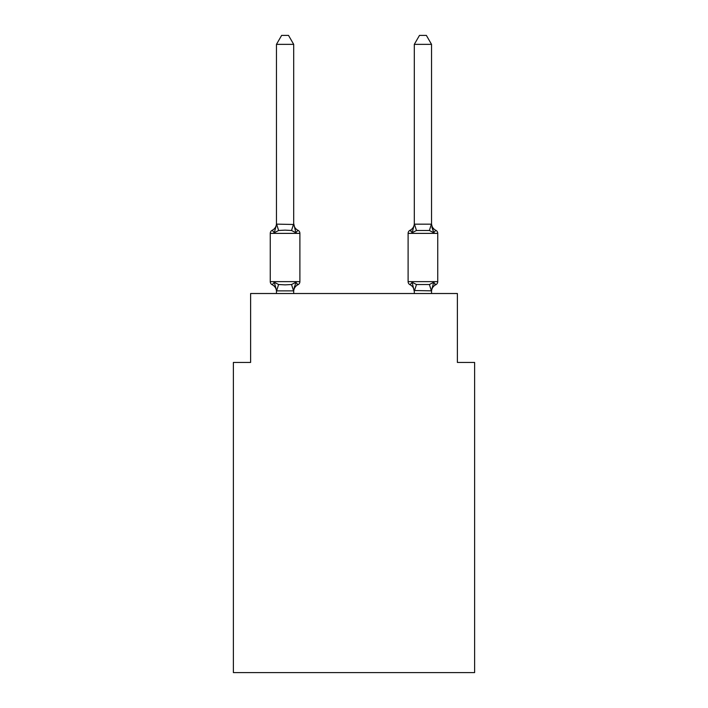 <?xml version="1.0" encoding="UTF-8"?>
<svg xmlns="http://www.w3.org/2000/svg" width="708" height="708" viewBox="0 0 708 708"><rect width="100%" height="100%" fill="white"/><g stroke="black" fill="none" stroke-linecap="round" stroke-linejoin="round"><path stroke-width="1.06" d="M474.617 672.6L474.617 362.443L457.386 362.443L457.386 293.519L250.614 293.519L250.614 362.443L233.383 362.443L233.383 672.6L474.617 672.6M414.304 224.171L431.535 224.171L431.535 44.356L414.304 44.356L414.304 224.489L412.153 232.711L410.047 230.286L412.153 232.711L412.959 229.985L412.153 232.711L412.959 229.985L412.153 232.711L412.959 229.985L412.153 232.711L412.959 229.985L412.153 232.711L412.959 229.985L412.153 232.711L412.959 229.985L412.153 232.711L412.959 229.985L412.153 232.711L412.959 229.985L412.153 232.711L412.959 229.985L412.153 232.711L412.959 229.985L412.153 232.711L412.959 229.985L412.153 232.711L412.959 229.985L412.153 232.711L412.959 229.985L412.153 232.711L412.959 229.985L412.153 232.711L412.959 229.985L412.153 232.711L412.959 229.985L412.153 232.711L416.463 230.489L429.384 230.489L433.694 232.711L431.898 227.082L433.694 232.711L435.801 230.286L433.694 232.711L431.898 227.082L433.694 232.711L435.801 230.286L433.694 232.711L431.898 227.082L433.694 232.711L435.801 230.286L433.694 232.711L431.898 227.082L433.694 232.711L431.898 227.082L433.694 232.711L431.898 227.082L433.694 232.711L431.898 227.082L433.694 232.711L431.898 227.082L433.694 232.711L431.898 227.082L433.694 232.711L431.898 227.082L433.694 232.711L431.898 227.082L433.694 232.711L431.898 227.082L433.694 232.711L431.898 227.082L433.694 232.711L431.898 227.082L433.694 232.711L431.898 227.082L433.694 232.711L431.898 227.082L433.694 232.711L435.801 230.286A3.443 3.443 0 0 1 437.739 233.383L408.109 233.383A3.443 3.443 0 0 1 410.047 230.286A3.443 3.443 0 0 0 408.109 233.383L408.109 281.634A3.443 3.443 0 0 0 410.047 284.731L412.153 282.306L416.463 284.519L429.384 284.519L433.694 282.306L435.801 284.731A3.443 3.443 0 0 0 437.739 281.634A3.443 3.443 0 0 1 435.801 284.731L433.694 282.306L435.801 284.731A3.443 3.443 0 0 0 437.739 281.634A3.443 3.443 0 0 1 435.801 284.731L434.818 284.253M431.535 293.519L431.535 290.838L414.304 290.528L414.304 291.546L412.153 282.306L410.047 284.731A7.584 7.584 0 0 1 414.304 291.546A7.584 7.584 0 0 0 410.047 284.731A7.584 7.584 0 0 1 414.304 291.546A7.584 7.584 0 0 0 410.047 284.731A7.584 7.584 0 0 1 414.304 291.546A7.584 7.584 0 0 0 410.047 284.731A7.584 7.584 0 0 1 414.304 291.546A7.584 7.584 0 0 0 410.047 284.731A7.584 7.584 0 0 1 414.304 291.546A7.584 7.584 0 0 0 410.047 284.731A7.584 7.584 0 0 1 414.304 291.546A7.584 7.584 0 0 0 410.047 284.731A7.584 7.584 0 0 1 414.304 291.546A7.584 7.584 0 0 0 410.047 284.731A7.584 7.584 0 0 1 414.304 291.546A7.584 7.584 0 0 0 410.047 284.731A7.584 7.584 0 0 1 414.304 291.546A7.584 7.584 0 0 0 410.047 284.731A7.584 7.584 0 0 1 414.304 291.546A7.584 7.584 0 0 0 410.047 284.731A7.584 7.584 0 0 1 414.304 291.546A7.584 7.584 0 0 0 410.047 284.731A7.584 7.584 0 0 1 414.304 291.546A7.584 7.584 0 0 0 410.047 284.731A7.584 7.584 0 0 1 414.304 291.546A7.584 7.584 0 0 0 410.047 284.731A7.584 7.584 0 0 1 414.304 291.546A7.584 7.584 0 0 0 410.047 284.731L412.153 282.306L410.047 284.731A7.584 7.584 0 0 1 414.304 291.546A7.584 7.584 0 0 0 410.047 284.731L412.153 282.306L410.047 284.731A7.584 7.584 0 0 1 414.304 291.546A7.584 7.584 0 0 0 410.047 284.731L412.153 282.306L410.047 284.731A3.443 3.443 0 0 1 408.109 281.634A3.443 3.443 0 0 0 410.047 284.731A3.443 3.443 0 0 1 408.109 281.634A3.443 3.443 0 0 0 410.047 284.731A3.443 3.443 0 0 1 408.109 281.634A3.443 3.443 0 0 0 410.047 284.731L412.153 282.306L410.047 284.731A3.443 3.443 0 0 1 408.109 281.634A3.443 3.443 0 0 0 410.047 284.731L412.153 282.306L410.047 284.731A3.443 3.443 0 0 1 408.109 281.634A3.443 3.443 0 0 0 410.047 284.731L412.153 282.306L410.047 284.731A3.443 3.443 0 0 1 408.109 281.634A3.443 3.443 0 0 0 410.047 284.731L412.153 282.306L410.047 284.731A3.443 3.443 0 0 1 408.109 281.634A3.443 3.443 0 0 0 410.047 284.731L412.153 282.306L410.047 284.731A3.443 3.443 0 0 1 408.109 281.634A3.443 3.443 0 0 0 410.047 284.731L412.153 282.306L410.047 284.731A3.443 3.443 0 0 1 408.109 281.634A3.443 3.443 0 0 0 410.047 284.731L412.153 282.306L410.047 284.731A3.443 3.443 0 0 1 408.109 281.634A3.443 3.443 0 0 0 410.047 284.731L412.153 282.306L410.047 284.731A3.443 3.443 0 0 1 408.109 281.634A3.443 3.443 0 0 0 410.047 284.731L412.153 282.306L410.047 284.731A3.443 3.443 0 0 1 408.109 281.634A3.443 3.443 0 0 0 410.047 284.731L412.153 282.306L410.047 284.731A3.443 3.443 0 0 1 408.109 281.634A3.443 3.443 0 0 0 410.047 284.731L412.153 282.306L410.047 284.731A3.443 3.443 0 0 1 408.109 281.634A3.443 3.443 0 0 0 410.047 284.731L412.153 282.306L410.047 284.731A3.443 3.443 0 0 1 408.109 281.634A3.443 3.443 0 0 0 410.047 284.731L412.153 282.306L410.047 284.731A3.443 3.443 0 0 1 408.109 281.634L437.739 281.634A3.443 3.443 0 0 1 435.801 284.731L434.73 284.191L435.801 284.731A3.443 3.443 0 0 0 437.739 281.634A3.443 3.443 0 0 1 435.801 284.731A3.443 3.443 0 0 0 437.739 281.634A3.443 3.443 0 0 1 435.801 284.731L434.73 284.191L435.801 284.731A3.443 3.443 0 0 0 437.739 281.634A3.443 3.443 0 0 1 435.801 284.731A3.443 3.443 0 0 0 437.739 281.634A3.443 3.443 0 0 1 435.801 284.731L434.73 284.191L435.801 284.731A3.443 3.443 0 0 0 437.739 281.634A3.443 3.443 0 0 1 435.801 284.731A3.443 3.443 0 0 0 437.739 281.634A3.443 3.443 0 0 1 435.801 284.731L434.73 284.191L435.801 284.731A3.443 3.443 0 0 0 437.739 281.634A3.443 3.443 0 0 1 435.801 284.731A3.443 3.443 0 0 0 437.739 281.634A3.443 3.443 0 0 1 435.801 284.731L434.73 284.191L435.801 284.731A3.443 3.443 0 0 0 437.739 281.634A3.443 3.443 0 0 1 435.801 284.731A3.443 3.443 0 0 0 437.739 281.634A3.443 3.443 0 0 1 435.801 284.731L434.73 284.191L435.801 284.731A3.443 3.443 0 0 0 437.739 281.634A3.443 3.443 0 0 1 435.801 284.731A3.443 3.443 0 0 0 437.739 281.634A3.443 3.443 0 0 1 435.801 284.731L434.73 284.191L435.801 284.731A3.443 3.443 0 0 0 437.739 281.634A3.443 3.443 0 0 1 435.801 284.731A3.443 3.443 0 0 0 437.739 281.634A3.443 3.443 0 0 1 435.801 284.731L434.73 284.191L435.801 284.731A3.443 3.443 0 0 0 437.739 281.634A3.443 3.443 0 0 1 435.801 284.731A3.443 3.443 0 0 0 437.739 281.634A3.443 3.443 0 0 1 435.801 284.731L434.73 284.191L435.801 284.731A3.443 3.443 0 0 0 437.739 281.634A3.443 3.443 0 0 1 435.801 284.731A3.443 3.443 0 0 0 437.739 281.634A3.443 3.443 0 0 1 435.801 284.731L434.73 284.191L435.801 284.731A3.443 3.443 0 0 0 437.739 281.634A3.443 3.443 0 0 1 435.801 284.731A3.443 3.443 0 0 0 437.739 281.634A3.443 3.443 0 0 1 435.801 284.731L434.73 284.191L435.801 284.731A3.443 3.443 0 0 0 437.739 281.634A3.443 3.443 0 0 1 435.801 284.731A3.443 3.443 0 0 0 437.739 281.634A3.443 3.443 0 0 1 435.801 284.731L434.73 284.191L435.801 284.731A3.443 3.443 0 0 0 437.739 281.634A3.443 3.443 0 0 1 435.801 284.731A3.443 3.443 0 0 0 437.739 281.634A3.443 3.443 0 0 1 435.801 284.731L434.73 284.191L435.801 284.731A3.443 3.443 0 0 0 437.739 281.634A3.443 3.443 0 0 1 435.801 284.731A3.443 3.443 0 0 0 437.739 281.634A3.443 3.443 0 0 1 435.801 284.731A3.443 3.443 0 0 0 437.739 281.634A3.443 3.443 0 0 1 435.801 284.731L434.73 284.191L435.801 284.731A3.443 3.443 0 0 0 437.739 281.634A3.443 3.443 0 0 1 435.801 284.731A3.443 3.443 0 0 0 437.739 281.634A3.443 3.443 0 0 1 435.801 284.731L434.73 284.191M408.109 233.383A3.443 3.443 0 0 1 410.047 230.286L412.153 232.711L410.047 230.286A3.443 3.443 0 0 0 408.109 233.383A3.443 3.443 0 0 1 410.047 230.286L412.153 232.711L410.047 230.286A3.443 3.443 0 0 0 408.109 233.383A3.443 3.443 0 0 1 410.047 230.286L412.153 232.711L410.047 230.286A3.443 3.443 0 0 0 408.109 233.383A3.443 3.443 0 0 1 410.047 230.286L412.153 232.711L410.047 230.286A3.443 3.443 0 0 0 408.109 233.383A3.443 3.443 0 0 1 410.047 230.286L412.153 232.711L410.047 230.286A3.443 3.443 0 0 0 408.109 233.383A3.443 3.443 0 0 1 410.047 230.286L412.153 232.711L410.047 230.286A3.443 3.443 0 0 0 408.109 233.383A3.443 3.443 0 0 1 410.047 230.286L412.153 232.711L410.047 230.286A3.443 3.443 0 0 0 408.109 233.383A3.443 3.443 0 0 1 410.047 230.286L412.153 232.711L410.047 230.286A3.443 3.443 0 0 0 408.109 233.383A3.443 3.443 0 0 1 410.047 230.286L412.153 232.711L410.047 230.286A3.443 3.443 0 0 0 408.109 233.383A3.443 3.443 0 0 1 410.047 230.286L412.153 232.711L410.047 230.286A3.443 3.443 0 0 0 408.109 233.383A3.443 3.443 0 0 1 410.047 230.286L412.153 232.711L410.047 230.286A3.443 3.443 0 0 0 408.109 233.383A3.443 3.443 0 0 1 410.047 230.286L412.153 232.711L410.047 230.286A3.443 3.443 0 0 0 408.109 233.383A3.443 3.443 0 0 1 410.047 230.286L412.153 232.711L410.047 230.286A3.443 3.443 0 0 0 408.109 233.383A3.443 3.443 0 0 1 410.047 230.286L412.153 232.711L410.047 230.286A3.443 3.443 0 0 0 408.109 233.383A3.443 3.443 0 0 1 410.047 230.286L412.153 232.711L410.047 230.286A3.443 3.443 0 0 0 408.109 233.383A3.443 3.443 0 0 1 410.047 230.286L411.029 230.755M431.535 291.546L431.535 291.546A7.584 7.584 0 0 1 435.801 284.731A3.443 3.443 0 0 0 437.739 281.634L437.739 233.383M431.535 223.471L431.535 223.471A7.584 7.584 0 0 0 435.801 230.286M295.847 282.306L297.953 284.731L295.847 282.306L297.953 284.731L295.847 282.306L297.953 284.731L295.847 282.306L297.953 284.731L295.847 282.306L297.953 284.731L295.847 282.306L297.953 284.731L295.847 282.306L297.953 284.731L295.847 282.306L297.953 284.731L295.847 282.306L297.953 284.731L295.847 282.306L297.953 284.731L295.847 282.306L297.953 284.731L295.847 282.306L297.953 284.731L295.847 282.306L297.953 284.731L295.847 282.306L297.953 284.731L295.847 282.306L297.953 284.731L295.847 282.306L297.953 284.731L295.847 282.306L293.555 290.882L276.598 290.882L274.306 282.306L272.199 284.731A3.443 3.443 0 0 1 270.261 281.634A3.443 3.443 0 0 0 272.199 284.731A3.443 3.443 0 0 1 270.261 281.634A3.443 3.443 0 0 0 272.199 284.731A3.443 3.443 0 0 1 270.261 281.634A3.443 3.443 0 0 0 272.199 284.731A3.443 3.443 0 0 1 270.261 281.634A3.443 3.443 0 0 0 272.199 284.731A3.443 3.443 0 0 1 270.261 281.634A3.443 3.443 0 0 0 272.199 284.731A3.443 3.443 0 0 1 270.261 281.634A3.443 3.443 0 0 0 272.199 284.731A3.443 3.443 0 0 1 270.261 281.634A3.443 3.443 0 0 0 272.199 284.731A3.443 3.443 0 0 1 270.261 281.634A3.443 3.443 0 0 0 272.199 284.731A3.443 3.443 0 0 1 270.261 281.634A3.443 3.443 0 0 0 272.199 284.731A3.443 3.443 0 0 1 270.261 281.634A3.443 3.443 0 0 0 272.199 284.731A3.443 3.443 0 0 1 270.261 281.634A3.443 3.443 0 0 0 272.199 284.731A3.443 3.443 0 0 1 270.261 281.634A3.443 3.443 0 0 0 272.199 284.731A3.443 3.443 0 0 1 270.261 281.634A3.443 3.443 0 0 0 272.199 284.731A3.443 3.443 0 0 1 270.261 281.634A3.443 3.443 0 0 0 272.199 284.731A3.443 3.443 0 0 1 270.261 281.634A3.443 3.443 0 0 0 272.199 284.731A3.443 3.443 0 0 1 270.261 281.634A3.443 3.443 0 0 0 272.199 284.731A3.443 3.443 0 0 1 270.261 281.634A3.443 3.443 0 0 0 272.199 284.731A3.443 3.443 0 0 1 270.261 281.634A3.443 3.443 0 0 0 272.199 284.731A3.443 3.443 0 0 1 270.261 281.634A3.443 3.443 0 0 0 272.199 284.731A3.443 3.443 0 0 1 270.261 281.634A3.443 3.443 0 0 0 272.199 284.731A3.443 3.443 0 0 1 270.261 281.634A3.443 3.443 0 0 0 272.199 284.731A3.443 3.443 0 0 1 270.261 281.634A3.443 3.443 0 0 0 272.199 284.731A3.443 3.443 0 0 1 270.261 281.634A3.443 3.443 0 0 0 272.199 284.731A3.443 3.443 0 0 1 270.261 281.634A3.443 3.443 0 0 0 272.199 284.731A3.443 3.443 0 0 1 270.261 281.634A3.443 3.443 0 0 0 272.199 284.731A3.443 3.443 0 0 1 270.261 281.634A3.443 3.443 0 0 0 272.199 284.731A3.443 3.443 0 0 1 270.261 281.634A3.443 3.443 0 0 0 272.199 284.731A3.443 3.443 0 0 1 270.261 281.634A3.443 3.443 0 0 0 272.199 284.731A3.443 3.443 0 0 1 270.261 281.634A3.443 3.443 0 0 0 272.199 284.731A3.443 3.443 0 0 1 270.261 281.634A3.443 3.443 0 0 0 272.199 284.731A3.443 3.443 0 0 1 270.261 281.634A3.443 3.443 0 0 0 272.199 284.731L274.306 282.306L272.199 284.731A3.443 3.443 0 0 1 270.261 281.634A3.443 3.443 0 0 0 272.199 284.731L274.306 282.306L272.199 284.731L274.306 282.306L272.199 284.731L274.306 282.306L272.199 284.731L274.306 282.306L272.199 284.731L274.306 282.306L272.199 284.731L274.306 282.306L272.199 284.731L274.306 282.306L272.199 284.731L274.306 282.306L272.199 284.731L274.306 282.306L272.199 284.731L274.306 282.306L272.199 284.731L274.306 282.306L272.199 284.731L274.306 282.306L272.199 284.731L274.306 282.306L272.199 284.731L274.306 282.306L272.199 284.731L274.306 282.306L272.199 284.731L274.306 282.306L278.616 284.519L285.076 284.864L291.537 284.519L295.847 282.306L297.953 284.731L296.971 284.253M293.696 223.471A7.584 7.584 0 0 0 297.953 230.286L295.847 232.711L291.537 230.489L285.076 230.144L278.616 230.489L274.306 232.711L272.199 230.286L274.306 232.711L272.199 230.286L274.306 232.711L272.199 230.286L274.306 232.711L272.199 230.286L274.306 232.711L272.199 230.286L274.306 232.711L272.199 230.286L274.306 232.711L272.199 230.286L274.306 232.711L272.199 230.286L274.306 232.711L272.199 230.286L274.306 232.711L272.199 230.286L274.306 232.711L272.199 230.286L274.306 232.711L272.199 230.286L274.306 232.711L272.199 230.286L274.306 232.711L272.199 230.286L274.306 232.711L272.199 230.286L274.306 232.711L272.199 230.286L274.306 232.711L272.199 230.286L274.306 232.711L272.199 230.286L274.306 232.711L272.199 230.286L274.306 232.711L272.199 230.286L274.306 232.711L272.199 230.286L274.306 232.711L272.199 230.286L274.306 232.711L272.199 230.286L274.306 232.711L272.199 230.286L274.306 232.711L272.199 230.286L274.306 232.711L272.199 230.286L274.306 232.711L272.199 230.286L274.306 232.711L272.199 230.286L274.306 232.711L272.199 230.286L274.306 232.711L272.199 230.286L274.306 232.711L272.199 230.286L274.306 232.711L272.199 230.286L274.306 232.711L276.598 224.126L293.696 224.489L293.696 223.471L295.847 232.711L297.953 230.286A3.443 3.443 0 0 1 299.891 233.383A3.443 3.443 0 0 0 297.953 230.286A3.443 3.443 0 0 1 299.891 233.383A3.443 3.443 0 0 0 297.953 230.286A3.443 3.443 0 0 1 299.891 233.383A3.443 3.443 0 0 0 297.953 230.286A3.443 3.443 0 0 1 299.891 233.383A3.443 3.443 0 0 0 297.953 230.286A3.443 3.443 0 0 1 299.891 233.383A3.443 3.443 0 0 0 297.953 230.286A3.443 3.443 0 0 1 299.891 233.383A3.443 3.443 0 0 0 297.953 230.286A3.443 3.443 0 0 1 299.891 233.383A3.443 3.443 0 0 0 297.953 230.286A3.443 3.443 0 0 1 299.891 233.383A3.443 3.443 0 0 0 297.953 230.286A3.443 3.443 0 0 1 299.891 233.383A3.443 3.443 0 0 0 297.953 230.286A3.443 3.443 0 0 1 299.891 233.383A3.443 3.443 0 0 0 297.953 230.286A3.443 3.443 0 0 1 299.891 233.383A3.443 3.443 0 0 0 297.953 230.286A3.443 3.443 0 0 1 299.891 233.383A3.443 3.443 0 0 0 297.953 230.286A3.443 3.443 0 0 1 299.891 233.383A3.443 3.443 0 0 0 297.953 230.286A3.443 3.443 0 0 1 299.891 233.383A3.443 3.443 0 0 0 297.953 230.286A3.443 3.443 0 0 1 299.891 233.383A3.443 3.443 0 0 0 297.953 230.286A3.443 3.443 0 0 1 299.891 233.383A3.443 3.443 0 0 0 297.953 230.286A3.443 3.443 0 0 1 299.891 233.383A3.443 3.443 0 0 0 297.953 230.286A3.443 3.443 0 0 1 299.891 233.383A3.443 3.443 0 0 0 297.953 230.286A3.443 3.443 0 0 1 299.891 233.383A3.443 3.443 0 0 0 297.953 230.286A3.443 3.443 0 0 1 299.891 233.383A3.443 3.443 0 0 0 297.953 230.286A3.443 3.443 0 0 1 299.891 233.383A3.443 3.443 0 0 0 297.953 230.286A3.443 3.443 0 0 1 299.891 233.383A3.443 3.443 0 0 0 297.953 230.286A3.443 3.443 0 0 1 299.891 233.383A3.443 3.443 0 0 0 297.953 230.286A3.443 3.443 0 0 1 299.891 233.383A3.443 3.443 0 0 0 297.953 230.286A3.443 3.443 0 0 1 299.891 233.383A3.443 3.443 0 0 0 297.953 230.286A3.443 3.443 0 0 1 299.891 233.383A3.443 3.443 0 0 0 297.953 230.286A3.443 3.443 0 0 1 299.891 233.383A3.443 3.443 0 0 0 297.953 230.286A3.443 3.443 0 0 1 299.891 233.383A3.443 3.443 0 0 0 297.953 230.286A3.443 3.443 0 0 1 299.891 233.383A3.443 3.443 0 0 0 297.953 230.286A3.443 3.443 0 0 1 299.891 233.383A3.443 3.443 0 0 0 297.953 230.286A3.443 3.443 0 0 1 299.891 233.383A3.443 3.443 0 0 0 297.953 230.286L295.847 232.711L297.953 230.286A3.443 3.443 0 0 1 299.891 233.383L299.891 281.634A3.443 3.443 0 0 1 297.953 284.731A7.584 7.584 0 0 0 293.696 291.546M276.465 291.546L276.465 291.546A7.584 7.584 0 0 0 272.199 284.731M293.696 290.528L294.501 286.474L293.696 290.528M293.696 44.356L276.465 44.356L281.634 35.4L288.519 35.4L293.696 44.356L293.696 224.489M414.304 293.519L414.304 290.528M429.384 284.519L431.402 290.882L433.694 282.306L435.801 284.731M299.891 233.383L270.261 233.383A3.443 3.443 0 0 1 272.199 230.286A7.584 7.584 0 0 0 276.465 223.471L276.465 224.489M270.261 233.383L270.261 281.634L299.891 281.634M276.465 44.356L276.465 224.171M293.696 293.519L293.696 290.838M276.465 293.519L276.465 290.838M431.535 224.171L433.694 232.711M412.153 232.711L410.047 230.286A7.584 7.584 0 0 0 414.304 223.471M412.153 282.306L410.047 284.731M414.304 44.356L419.481 35.4L426.366 35.4L431.535 44.356M278.616 284.519L276.598 290.882M291.537 284.519L293.555 290.882M276.598 224.126L278.616 230.489M293.555 224.126L291.537 230.489M414.446 290.882L416.463 284.519M429.384 230.489L431.402 224.126M416.463 230.489L414.446 224.126"/></g></svg>
